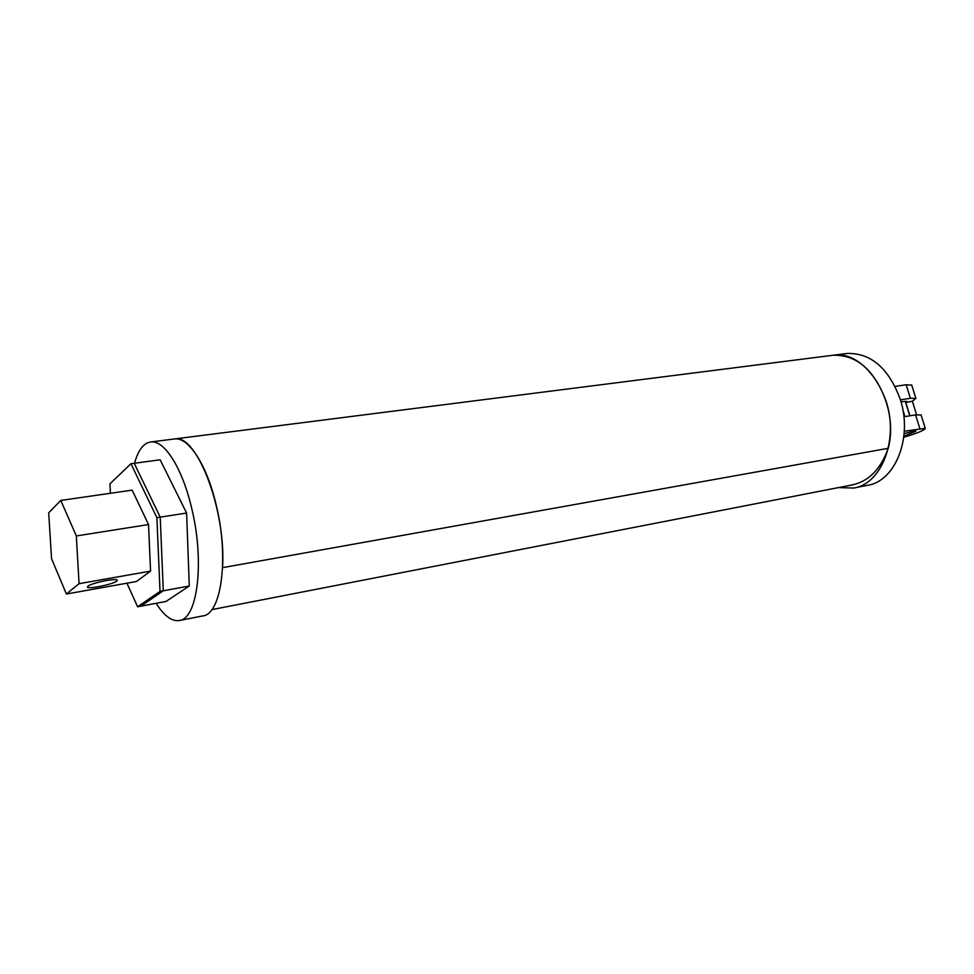 <?xml version="1.0" encoding="UTF-8"?>
<svg xmlns="http://www.w3.org/2000/svg" width="974" height="974" viewBox="0 0 974 974"><rect width="100%" height="100%" fill="white"/><g stroke="black" fill="none" stroke-linecap="round" stroke-linejoin="round"><path stroke-width="1.46" d="M904.298 431.178L925.263 428.365C924.484 430.264 917.313 433.235 903.762 437.277M916.571 414.705L912.37 401.264L915.889 398.378L910.398 398.305L906.161 384.754L911.749 385.144M921.087 415.021L915.56 414.863L903.884 416.775M902.898 410.005L904.956 416.604M909.777 415.813L905.589 402.372L906.624 401.3L900.999 401.812M904.14 433.637C910.751 431.628 914.683 430.825 915.95 431.251L903.896 436.108M845.517 353.659L847.197 353.452C871 352.917 888.69 368.196 900.268 399.303C912.979 437.521 895.252 481.448 867.432 485.332L854.028 487.974M179.508 620.499L202.665 615.945C221.378 614.57 229.243 557.907 216.24 505.141C207.048 465.255 188.713 437.119 174.784 438.921C196.772 433.82 226.175 510.169 222.559 567.659L888.239 448.308C899.939 404.198 866.41 349.508 833.208 355.23C856.937 354.719 874.603 370.144 886.194 401.483C898.941 439.992 881.324 484.2 853.589 488.059L838.553 487.584M906.161 384.754L895.094 386.386M912.37 401.264L905.589 402.372M910.398 398.305L900.439 399.851M904.797 416.628L903.117 411.223M905.735 402.311L909.923 415.788M87.904 586.214C91.41 582.951 117.416 577.704 117.282 580.248L116.734 581.101C113.045 584.363 87.429 589.55 87.416 587.018L87.904 586.214M66.402 594.018L79.064 583.682L76.325 535.956L148.523 524.548L132.172 490.141L60.79 500.429L48.7 512.823L51.561 558.723L66.402 594.018L136.433 581.515L150.568 571.117L148.523 524.548M79.064 583.682L150.568 571.117M76.325 535.956L60.79 500.429M156.181 603.308C163.997 615.799 171.68 621.546 179.228 620.548C197.442 619.306 204.796 562.217 191.829 508.915C182.637 468.64 164.618 440.187 151.067 441.94L174.212 438.982M151.067 441.94C143.726 442.829 138.211 449.927 134.546 463.234M186.606 513.042L160.138 459.801L134.205 463.283L160.223 517.145L186.606 513.042L189.285 586.007L165.982 601.457L140.792 606.205L163.291 590.792L160.223 517.145L134.205 463.283L130.93 463.721L109.94 483.871L110.415 493.27M126.949 583.207L137.614 606.802L140.792 606.205L163.291 590.792L189.285 586.007M137.614 606.802L160.016 591.388L163.291 590.792L160.223 517.145L156.887 517.669L130.93 463.721M160.016 591.388L156.887 517.669M847.197 353.452L173.64 439.067M833.208 355.23L831.528 355.437M211.833 609.627L852.177 484.93C868.759 481.351 880.776 469.151 888.239 448.308M919.821 428.511L915.56 414.863M925.263 428.365L921.027 414.814M915.889 398.378L911.676 384.913"/></g></svg>
